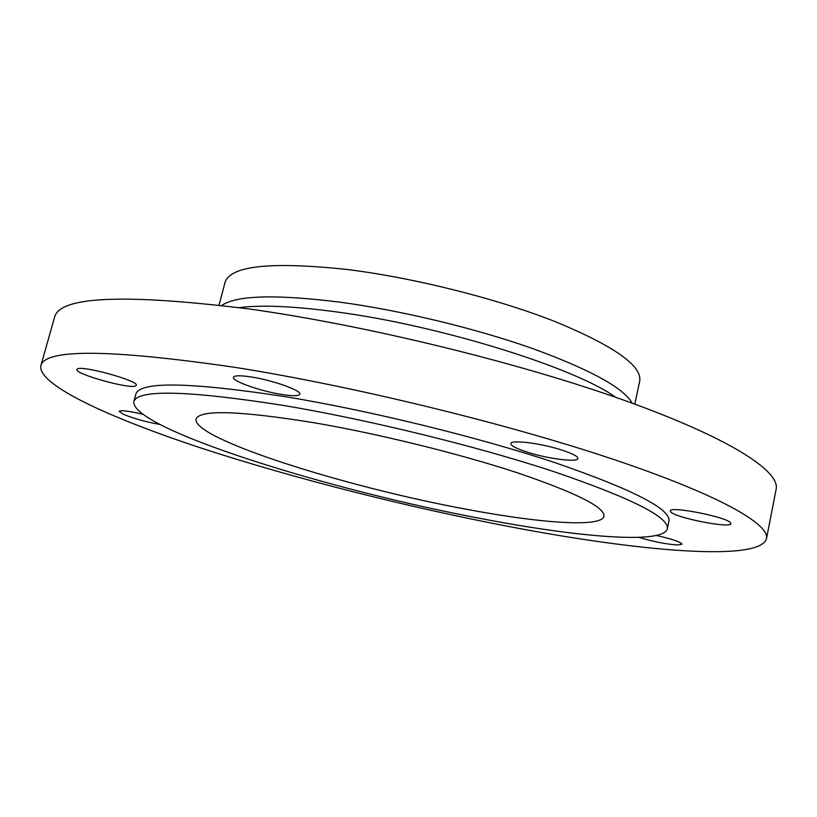 <?xml version="1.0" encoding="UTF-8"?>
<svg xmlns="http://www.w3.org/2000/svg" width="817" height="817" viewBox="0 0 817 817"><rect width="100%" height="100%" fill="white"/><g stroke="black" fill="none" stroke-linecap="round" stroke-linejoin="round"><path stroke-width="1.23" d="M142.73 414.28C128.586 410.951 120.722 409.981 119.139 411.36L123.05 414.178C133.253 418.396 145.416 421.797 159.55 424.401M135.52 385.971L136.286 385.338C139.472 381.1 82.721 365.219 77.421 368.927L76.88 369.458C74.367 373.88 129.035 389.198 135.52 385.971M281.365 394.397C292.629 396.174 298.797 396.112 299.839 394.192C301.922 390.669 272.939 380.283 251.37 376.994C240.31 375.299 234.326 375.401 233.407 377.28C231.65 380.988 260.286 391.108 281.365 394.397M528.558 452.547C548.942 458.96 577.803 462.555 577.925 458.531C577.915 456.315 572.176 453.374 560.697 449.707C539.843 443.069 510.645 439.566 510.85 443.56C510.982 445.878 516.885 448.87 528.558 452.547M670.9 512.065C676.415 518.06 731.144 528.701 730.878 523.636L730.459 522.706C726.129 516.783 669.317 505.743 670.277 510.931L670.9 512.065M638.863 537.351C653.253 541.661 666.172 544.214 677.64 545L681.96 544.214C680.806 542.008 672.309 539.087 656.459 535.472M234.704 367.313C350.81 385.624 504.518 422.971 611.228 458.643C718.286 494.408 769.9 524.054 766.499 538.658C759.677 562.31 637.107 551.128 508.879 526.516C405.477 506.673 293.466 478.292 200.706 447.91C109.366 417.773 37.572 384.878 40.85 365.781C44.853 348.624 109.468 349.135 234.704 367.313M40.85 365.781L54.576 317.2C59.692 296.244 124.787 293.528 249.859 309.071C365.699 325.248 518.244 362.482 623.769 400.146C729.622 437.912 780.194 471.195 776.15 489.107L766.499 538.658M219.058 305.078L225.094 282.222C230.629 265.576 271.673 261.379 348.216 269.62C414.525 277.923 496.807 298.624 554.876 321.49C613.792 345.826 642.07 365.659 639.731 380.998L634.799 404.119M466.19 509.216C346.061 487.198 192.005 438.586 196.029 419.08C199.736 409.491 238.911 410.685 313.554 422.655C378.169 433.694 459.205 453.66 517.13 472.716C576.005 492.733 604.948 507.255 603.957 516.262C601.414 527.802 539.812 523.166 466.19 509.216M283.06 405.365C367.997 419.56 476.781 446.215 553.579 471.532C631.214 498.064 669.143 517.12 667.356 528.722C663.496 544.439 579.182 537.351 483.541 519.05C330.374 490.639 130.771 428.476 133.825 401.617C137.777 389.219 187.522 390.475 283.06 405.365M133.825 401.617L135.867 394.07C139.952 381.202 189.748 382.07 285.266 396.674C370.172 410.634 478.833 437.279 555.499 462.83C632.991 489.628 670.808 509.032 668.939 521.062L667.356 528.722M239.35 307.631C261.307 304.751 293.732 306.181 336.614 311.931C440.159 325.523 575.954 368.099 615.538 397.256M221.867 305.415C236.44 295.274 275.85 294.202 340.086 302.178C400.677 310.368 475.055 328.26 532.03 348.338C590.303 369.641 623.677 387.912 632.144 403.159"/></g></svg>
